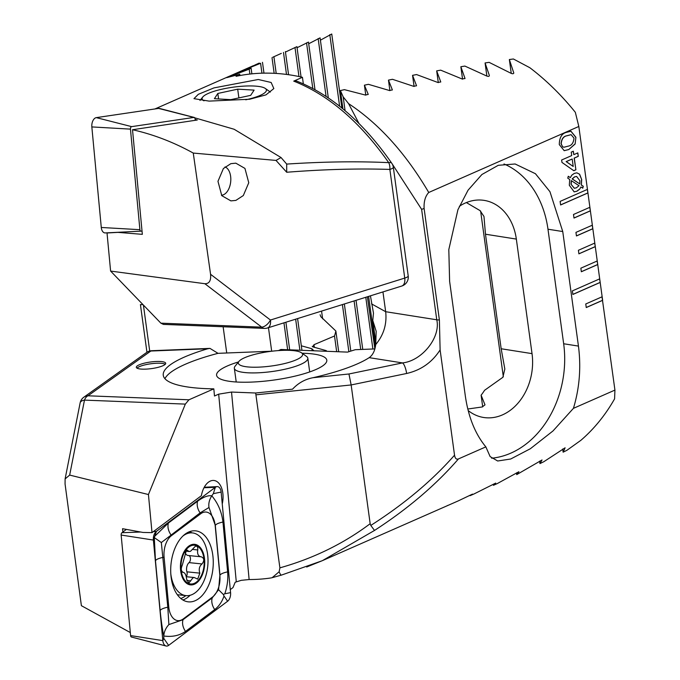 <?xml version="1.0" encoding="UTF-8"?>
<svg xmlns="http://www.w3.org/2000/svg" width="680" height="680" viewBox="0 0 680 680"><rect width="100%" height="100%" fill="white"/><g stroke="black" fill="none" stroke-linecap="round" stroke-linejoin="round"><path stroke-width="1.02" d="M222.25 503.914A18.538 10.948 95.8 0 0 213.885 480.471A18.538 10.948 95.8 0 0 210.324 481.075A18.538 10.948 95.8 0 0 201.399 495.686L152.014 532.627L142.928 532.44L122.561 528.692L122.876 532.024M165.282 364.259A14.832 3.341 -7.8 0 0 153.68 363.451A14.832 3.341 -7.8 0 0 139.434 366.622A14.832 3.341 -7.8 0 0 136.986 368.135M162.826 365.772A14.832 3.341 -7.8 0 0 165.707 363.29A14.832 3.341 -7.8 0 0 155.397 361.522A14.832 3.341 -7.8 0 0 139.188 364.837A14.832 3.341 -7.8 0 0 136.315 367.319A14.832 3.341 -7.8 0 0 146.625 369.087A14.832 3.341 -7.8 0 0 162.826 365.772M302.09 353.217A55.624 12.529 172.2 0 1 325.703 363.23A55.624 12.529 172.2 0 1 316.022 369.469A55.624 12.529 172.2 0 1 261.477 381.454A55.624 12.529 172.2 0 1 218.475 377.927A55.624 12.529 172.2 0 1 227.367 365.959A55.624 12.529 172.2 0 1 238.519 361.93M440.113 349.902C432.131 362.346 420.971 370.209 406.623 373.481A9.274 2.601 -101.7 0 0 402.483 362.916L369.18 357.654A108.46 24.429 -7.8 0 1 357.153 363.97A108.46 24.429 -7.8 0 1 312.987 377.714C305.082 379.202 298.265 383.027 292.519 389.181L255.663 393.006L279.905 567.851C313.523 558.382 343.604 543.668 370.166 523.711L370.796 525.436C404.2 504.075 432.115 480.658 454.537 455.192L440.113 349.902L439.382 319.966L424.116 208.505C423.759 201.501 425.298 196.155 428.749 192.482L578.825 126.471L575.331 112.31A231.761 177.327 -113.7 0 0 529.856 67.728L513.4 58.99L509.354 59.526L513.783 72.981M213.826 388.85A108.46 24.429 -7.8 0 1 163.26 375.275A108.46 24.429 -7.8 0 1 207.74 348.763L150.85 351.024A9.274 3.562 -92.3 0 1 151.708 350.71A9.274 9.274 0 0 0 146.702 352.418A9.274 8.296 54.5 0 1 150.85 351.024L87.984 395.794L188.946 399.789L213.826 388.85L214.481 396.006L218.671 394.162L231.531 392.054L255.663 393.006M279.905 567.851L279.14 571.769L272.153 577.685L270.946 577.949A231.761 177.327 66.3 0 1 249.126 579.538L241.281 580.329L235.186 582.233L233.01 587.554L230.291 589.594M602.149 296.76L585.76 303.969L586.254 307.547L602.641 300.339L599.7 278.859L572.381 290.878L572.875 294.457L600.193 282.438L599.564 278.927M599.7 278.859L597.244 260.967L580.856 268.175L581.349 271.753L597.737 264.546L597.108 261.026M597.244 260.967L594.796 243.066L578.408 250.274L578.892 253.852L595.289 246.644L594.66 243.125M594.796 243.066L592.348 225.174L575.952 232.381L576.444 235.96L592.832 228.752L592.203 225.233M592.348 225.174L589.891 207.272L573.504 214.481L573.996 218.059L590.385 210.851L589.755 207.332M589.891 207.272L587.443 189.38L560.125 201.391L560.609 204.969L587.928 192.958L587.299 189.44M587.443 189.38L578.825 126.471M458.464 458.915C435.965 484.874 407.983 508.716 374.51 530.442L322.422 560.635L458.125 500.947L472.489 494.113L470.127 495.66L474.011 493.96L495.72 483.098L493.45 485.299L497.327 483.548L518.899 471.733L516.723 474.614L542.037 459.969L539.954 463.581L543.821 461.712L565.106 447.805L563.134 452.183L566.992 450.254L580.89 440.308A231.761 177.327 -113.7 0 0 614.584 398.863L614.933 390.091L573.427 408.349C579.53 388.11 581.196 367.353 578.442 346.086L562.751 231.549L549.95 191.692L535.44 173.714L515.134 163.99L498.27 165.308L481.908 174.505L468.052 190.204L457.921 209.72L448.808 249.594L449.616 281.308L465.307 395.845C468.358 416.984 475.201 433.993 485.843 446.87L458.464 458.915C456.399 459.714 455.09 458.473 454.537 455.192M614.933 390.091L602.012 296.82M573.818 154.641L577.813 152.889L578.281 156.332L574.285 158.083L575.892 169.787L573.792 170.714L561.961 162.418L561.629 160.004L571.718 155.567L571.242 152.124L573.342 151.206L573.818 154.641L573.206 151.266M576.946 191.216L574.149 191.862L569.321 185.266L569.712 179.46L567.774 178.177L568.284 176.256L570.325 177.624L571.821 175.151L574.328 173.4L576.861 172.831L579.623 174.242L581.689 179.562L581.366 184.994L583.27 186.26L582.777 188.19L580.941 186.957L579.623 189.236L576.946 191.216L574.073 191.862M575.9 137.309L575.135 143.999L568.786 149.557L564.204 150.68L559.3 144.611C559.376 137.615 561.756 133.526 566.423 132.353L570.987 131.24L575.9 137.309L575.135 143.999M448.298 505.265L447.363 505.588M573.427 408.349L553.01 430.933L530.34 448.74L510.688 459.008L497.683 460.998L490.135 456.594L485.843 446.87M322.422 560.635L306.68 567.001M406.623 373.481L351.152 384.948L348.942 373.983L402.483 362.916C422.084 360.885 440.929 337.17 436.756 319.787L421.625 209.346L391.654 163.081M256.199 394.808L351.152 384.948L370.166 523.711M188.946 399.789L185.334 404.107L148.435 494.538L69.666 475.082L65.11 478.924L65.067 484.024L81.388 605.685L130.305 632.553M321.852 560.864L281.409 575.11A9.274 1.623 -105.2 0 1 279.14 571.769M374.51 530.442L370.796 525.436M65.11 478.924L80.121 402.951A9.274 4.522 11.2 0 1 84.481 400.112L69.666 475.082M207.74 348.763L209.975 348.389L218.017 353.337L272.119 351.186M164.925 378.692A108.46 24.429 172.2 0 1 218.017 353.337M278.418 350.591L280.933 349.477L347.548 352.113L355.291 349.699L374.833 348.925M369.18 357.654C372.759 355.13 374.935 350.769 375.717 344.573L376.184 331.322L372.784 320.475L373.473 313.14L370.438 295.825M375.717 344.573C383.707 334.976 387.03 324.028 385.671 311.712L382.95 291.916M375.938 343.485L372.784 320.475M513.783 73.134L513.74 72.82C513.663 73.933 512.644 74.043 510.697 73.126L489.115 62.356L485.078 62.951L489.362 75.472C489.285 76.534 488.274 76.653 486.319 75.837L464.882 66.079L460.853 66.734L465.043 78.531L462.009 78.948L440.7 70.159L436.679 70.873L440.776 81.983L437.75 82.441L416.568 74.57L412.548 75.335L416.551 85.791L413.534 86.292L392.471 79.297L388.467 80.112L392.385 89.947L389.368 90.491L368.416 84.32L364.421 85.187L368.254 94.435L365.245 95.013L344.411 89.65L340.416 90.567L343.196 96.9L348.576 103.632C379.066 123.777 405.79 153.391 428.749 192.482M345.083 110.67L343.196 96.9M358.972 123.48L348.576 103.632M467.798 409.012L482.196 406.963L485.002 404.863L481.108 395.199A51.91 40.528 99 0 0 484.56 390.303L502.877 377.298L504.832 369.019L501.168 348.755L485.477 234.218L483.998 216.758M468.18 410.558A51.91 40.528 99 0 0 483.659 417.486A51.91 40.528 99 0 0 532.032 353.634L516.341 239.088A51.91 40.528 99 0 0 484.185 200.387A51.91 40.528 99 0 0 459.34 206.304M483.93 216.393L480.046 210.613L466.361 202.581M491.657 458.21A92.701 72.369 99 0 0 563.66 343.757L547.978 229.211A92.701 72.369 99 0 0 503.999 163.974M424.116 208.505L421.625 209.346M389.903 90.644L388.467 80.112M470.127 495.66L470.067 495.21M414.077 86.471L412.548 75.335M493.45 485.299L493.306 484.228M482.698 406.835L481.108 395.199M438.294 82.637L436.679 70.873M516.723 474.614L516.486 472.872M503.319 376.745L480.633 211.089M462.562 79.169L460.853 66.734M375.445 346.273L368.611 296.395M342.924 108.868L340.416 90.567M365.78 95.149L364.421 85.187M539.954 463.581L539.623 461.142M486.88 76.084L485.078 62.951M563.134 452.183L562.7 448.995M511.25 73.406L509.354 59.526M148.435 494.538L152.014 532.627M568.259 176.332L570.325 177.624M576.784 172.831L579.623 174.242M579.479 174.242L581.689 179.562M581.536 179.554L581.366 184.994M581.213 184.986L583.27 186.26M583.125 186.26L582.649 188.105M579.623 189.236L580.941 186.957M579.479 189.227L576.802 191.216M576.538 176.443L574.549 176.876L572.135 178.917L579.827 183.965L579.827 180.65L576.615 176.443L574.693 176.885L572.279 178.925L579.827 183.965M571.038 184.263L574.396 188.267L576.394 187.816L579.012 185.682L571.268 180.6L571.038 184.263L574.319 188.267M571.413 180.608L571.192 184.271M577.668 152.949L578.281 156.332M578.136 156.323L574.285 158.083M574.141 158.083L575.892 169.787M575.739 169.779L573.725 170.671M572.186 159.01L566.134 161.602L573.206 166.464L572.186 159.01L566.279 161.611L573.206 166.464M574.991 143.99L568.786 149.557M568.633 149.557L564.137 150.671M570.911 131.24L575.748 137.3M571.013 134.674L566.746 135.787C563.397 136.365 561.501 139.034 561.042 143.811L562.658 146.888L564.017 147.212M562.802 146.888L564.086 147.212L568.302 146.124C571.634 145.554 573.538 142.894 574.005 138.142L571.09 134.674L566.89 135.796C563.542 136.374 561.646 139.043 561.196 143.811L562.658 146.888M560.601 204.901L587.784 192.95M572.866 294.389L600.04 282.438M573.979 218L590.24 210.851M576.436 235.892L592.688 228.744M578.884 253.793L595.136 246.644M581.34 271.685L597.592 264.537M586.245 307.479L602.497 300.33M195.432 546.202L190.528 551.293L189.32 551.505L186.422 550.163L182.308 565.173C180.736 568.726 180.99 571.106 183.073 572.313L183.073 572.313C185.011 572.688 186.184 574.974 186.609 579.164L188.819 583.108L193.01 577.754L194.361 577.549L197.684 579.13L199.844 573.146C198.594 569.304 199.316 566.236 202.028 563.95C204.553 560.498 204.289 558.119 201.212 556.801L201.212 556.801C198.288 556.333 197.132 554.047 197.736 549.958C198.042 547.154 197.276 545.904 195.432 546.202L190.528 551.293L189.32 551.505L186.422 550.163L182.308 565.173C180.736 568.726 180.99 571.106 183.073 572.313C185.011 572.688 186.184 574.974 186.609 579.164L188.819 583.108L193.01 577.754L194.361 577.549L197.684 579.13L199.844 573.146C198.594 569.304 199.316 566.236 202.028 563.95C204.553 560.498 204.289 558.119 201.212 556.801C198.288 556.333 197.132 554.047 197.736 549.958C198.042 547.154 197.276 545.904 195.432 546.202L196.214 546.091L195.432 546.202M192.075 594.592A31.518 18.615 95.8 0 0 207.808 556.087A31.518 18.615 95.8 0 0 192.431 532.908A31.518 18.615 95.8 0 0 186.38 533.928A31.518 18.615 95.8 0 0 183.013 535.95A31.518 18.615 95.8 0 1 186.38 533.928A31.518 18.615 95.8 0 1 192.431 532.908A31.518 18.615 95.8 0 1 207.808 556.087A31.518 18.615 95.8 0 1 192.075 594.592A31.518 18.615 95.8 0 1 186.022 595.62A31.518 18.615 95.8 0 0 192.075 594.592M180.557 569.891A20.391 12.044 95.8 0 0 194.42 584.231A20.391 12.044 95.8 0 0 204.595 559.317A20.391 12.044 95.8 0 0 190.74 544.977A20.391 12.044 95.8 0 0 180.557 569.891A20.391 12.044 95.8 0 0 194.42 584.231A20.391 12.044 95.8 0 0 204.595 559.317A20.391 12.044 95.8 0 0 190.74 544.977A20.391 12.044 95.8 0 0 180.557 569.891M170.807 573.877A31.518 18.615 95.8 0 0 186.022 595.62A31.518 18.615 95.8 0 1 170.807 573.877M194.335 583.338A19.465 11.5 95.8 0 0 204.051 559.555A19.465 11.5 95.8 0 0 190.816 545.87A19.465 11.5 95.8 0 0 181.101 569.653A19.465 11.5 95.8 0 0 194.335 583.338A19.465 11.5 95.8 0 0 204.051 559.555A19.465 11.5 95.8 0 0 190.816 545.87A19.465 11.5 95.8 0 0 181.101 569.653A19.465 11.5 95.8 0 0 194.335 583.338M187.068 550.035L186.422 550.163L187.068 550.035M186.787 580.49L190.774 580.899L186.787 580.49M184.986 551.939A6.681 3.944 95.8 0 0 188.011 555.466A6.681 3.944 95.8 0 0 188.249 555.483A6.681 3.944 95.8 0 1 188.011 555.466L200.923 556.784L188.011 555.466A6.681 3.944 95.8 0 1 184.986 551.939M188.938 555.56A3.817 2.252 -84.2 0 1 190.459 558.756A3.817 2.252 -84.2 0 1 189.04 562.623A6.681 3.944 95.8 0 0 186.881 571.821L199.844 573.146L186.881 571.821A3.817 2.252 -84.2 0 1 186.278 576.716L194.361 577.541L186.269 576.716A3.817 2.252 -84.2 0 0 186.881 571.821A6.681 3.944 95.8 0 1 189.04 562.623L202.028 563.95L189.04 562.623A3.817 2.252 -84.2 0 0 190.459 558.756A3.817 2.252 -84.2 0 0 188.938 555.56M230.851 163.659L235.841 163.174L244.945 168.402L248.761 182.75L243.321 195.543L235.883 200.396L230.894 200.881L221.782 195.653L217.965 181.314L223.405 168.521L230.851 163.659M209.108 101.116L193.97 98.651L198.314 94.316L213.996 87.89L258.281 79.492L271.159 82.484L273.836 88.57L265.948 94.885L249.645 99.237L209.108 101.116M276.021 160.42L193.264 153.068L210.57 274.286L270.445 320.034L404.745 278.086L389.861 169.422A9.274 2.091 -7.8 0 0 393.32 167.255A9.274 9.274 0 0 0 391.782 163.276A9.274 3.519 -34.4 0 0 388.714 162.639A9.274 5.763 91.9 0 1 389.861 169.422C358.224 168.394 323.833 169.337 286.697 172.252L276.021 160.42L281.044 157.539L286.697 164.084C323.374 161.679 357.374 161.194 388.714 162.639C360.179 122.06 328.525 94.885 293.734 81.124L302.438 77.291A231.761 177.327 -113.7 0 0 272.484 73.245A231.761 177.327 -113.7 0 0 236.053 76.322L239.751 74.264L226.678 77.656M142.978 304.623A9.274 2.091 -7.8 0 1 140.42 304.563L146.948 352.249M227.103 77.537L249.203 69.156L251.099 68.153L238.144 72.369M238.561 72.199L260.593 63.282L252.883 65.875L154.912 108.97M254.838 65.042L259.233 63.078M272.85 57.205L281.316 53.371M285.464 52.045L296.913 46.665L301.07 76.984M297.058 47.727L308.474 42.092L314.993 89.701M308.703 43.767L320.084 37.859L328.312 97.903M320.407 40.188L331.747 34L341.887 108.018M281.044 157.539L234.124 129.251L186.413 115.404M264.35 328.398A9.274 9.274 0 0 0 267.486 327.981A9.274 5.406 72.7 0 0 270.445 320.034A9.274 5.338 127.4 0 1 261.724 327.156A9.274 5.593 92.3 0 0 264.35 328.398L163.404 324.394L160.871 323.161L110.602 271.074L204.867 283.713C209.236 283.806 211.131 280.661 210.57 274.286M302.438 77.291L303.331 83.87M293.734 81.124L296.497 81.031M239.751 74.264L239.921 75.548M268.464 327.675L271.685 351.203M223.133 326.765L226.729 352.988M320.101 314.729L320.807 316.685L335.861 331.015A51.91 19.966 -92.3 0 1 334.517 335.997L313.981 344.7L312.757 346.851L326.366 350.676A51.91 19.966 -92.3 0 1 325.669 351.245M312.239 346.332L312.757 346.851M314.024 350.786A51.91 19.966 -92.3 0 1 311.882 348.729L301.325 345.797M286.697 164.084L286.697 172.252M262.488 62.33L263.968 73.142M297.594 318.572L301.937 350.31M272.017 57.698L274.159 73.312M311.882 348.729L312.154 350.719M273.921 56.797L276.199 73.431M283.483 52.419L286.493 74.426M285.396 51.578L288.567 74.707M326.366 350.676L326.451 351.279M294.993 47.464L298.971 76.534M334.517 335.997L336.668 351.688M335.861 331.015L338.708 351.764M306.544 42.831L312.8 88.51M342.405 304.58L348.857 351.704M249.203 69.156L249.875 74.052M283.959 322.839L287.64 349.741M251.099 68.153L251.88 73.84M285.906 322.226L289.68 349.826M260.593 63.282L261.945 73.194M295.647 319.183L299.897 350.225M344.352 303.969L350.803 351.101M318.147 38.539L326.077 96.407M354.093 300.925L360.74 349.477M356.039 300.322L362.763 349.401M329.8 34.62L339.609 106.191M365.78 297.279L372.87 349.001M367.378 296.777L374.867 348.789M110.602 271.074L107.023 232.985L117.938 232.373L142.332 234.345L132.515 129.736C153.272 134.394 173.519 142.171 193.264 153.068M108.417 232.781L107.023 232.985M195.16 119.468L197.302 120.003L132.515 129.736M118.583 232.271L117.938 232.373M245.744 99.798A32.444 7.31 -7.8 0 0 265.999 91.477A32.444 7.31 -7.8 0 0 265.302 88.451A32.444 7.31 -7.8 0 0 233.266 87.167A32.444 7.31 -7.8 0 0 202.75 97.019A32.444 7.31 -7.8 0 0 202.521 97.342A32.444 7.31 -7.8 0 0 204 100.835M237.685 89.165L217.829 93.457L214.404 98.702L230.834 99.654L250.682 95.353L254.107 90.109L237.685 89.165L238.884 97.911M218.586 98.948L217.829 93.457M301.512 352.801L306.561 356.43A37.077 8.347 172.2 0 1 307.819 358.207A37.077 8.347 172.2 0 1 300.186 364.599A37.077 8.347 172.2 0 1 259.769 372.725A37.077 8.347 172.2 0 1 234.345 368.271A37.077 8.347 172.2 0 1 235.076 366.223L238.96 361.377A32.444 7.31 172.2 0 1 245.004 357.57A32.444 7.31 172.2 0 1 276.743 350.719A32.444 7.31 172.2 0 1 301.512 352.801A32.444 7.31 172.2 0 1 295.936 359.958A32.444 7.31 172.2 0 1 257.074 367.2A32.444 7.31 172.2 0 1 238.96 361.377M140.913 231.157L105.553 232.908A7.412 4.378 -84.2 0 1 105.29 232.934A7.412 4.378 -84.2 0 1 101.278 227.469L91.843 126.922A7.412 4.378 -84.2 0 1 96.314 117.631L158.601 108.417A7.412 4.378 -84.2 0 1 159.638 108.477L194.233 117.436A1.998 1.181 -84.2 0 1 195.1 118.881L195.237 120.309M142.026 231.004L141.049 231.149A1.998 1.181 -84.2 0 1 140.981 231.157A1.998 1.181 -84.2 0 1 139.901 229.687L130.458 129.132A1.998 1.181 -84.2 0 1 131.665 126.633L193.953 117.419A1.998 1.181 -84.2 0 1 194.233 117.436M170.944 575.603A35.691 21.08 95.8 0 0 188.351 601.851A35.691 21.08 95.8 0 0 213.019 557.098A35.691 21.08 95.8 0 0 195.611 530.842A35.691 21.08 95.8 0 0 170.944 575.603M212.483 597.065A18.538 10.948 95.8 0 0 219.87 575.518L215.186 525.7A18.538 10.948 95.8 0 0 200.71 513.765L171.479 535.636A18.538 10.948 95.8 0 0 164.093 557.175L168.776 607.002A18.538 10.948 95.8 0 0 183.243 618.928L212.483 597.065L212.237 597.856L218.586 589.738L219.87 575.518M227.621 601.248A7.412 4.378 95.8 0 0 230.571 592.637L221.136 492.082A7.412 4.378 95.8 0 0 217.124 486.616A7.412 4.378 95.8 0 0 215.347 487.313L156.34 531.446A7.412 4.378 95.8 0 0 153.382 540.064L162.826 640.611A7.412 4.378 95.8 0 0 166.056 646A7.412 4.378 95.8 0 0 168.614 645.388L227.621 601.248L224.026 596.029C222.071 601.766 218.969 606.279 214.719 609.569L185.478 631.439C179.358 635.647 172.125 637.168 163.786 635.995L163.761 638.341L162.826 640.611L130.594 635.587A1.998 1.181 95.8 0 0 131.461 637.041L166.056 646M126.386 529.397L121.95 532.721A1.998 1.181 95.8 0 0 121.15 535.041L130.594 635.587M208.989 507.492C208.361 503.616 209.304 499.74 211.803 495.848C218.017 503.225 221.731 511.955 222.955 522.044L227.63 571.871A12.979 3.332 174.6 0 0 219.98 575.237L215.305 525.41L208.989 507.492L200.107 512.89L161.33 542.546L167.798 607.197L168.878 624.58C165.733 628.057 164.042 631.865 163.786 635.995C162.341 629.111 161.135 620.627 160.148 610.563L155.474 560.736L154.292 537.574L154.844 536.146L168.385 523.039L197.625 501.168C203.507 496.935 208.233 495.159 211.803 495.848L213.325 493.654L215.347 487.313L204 487.73M227.63 571.871C228.233 579.215 227.29 586.525 224.791 593.802L223.329 594.473L224.026 596.029M168.878 624.58L182.996 619.726L183.243 618.928M218.586 589.738L223.329 594.473M154.292 537.574L161.33 542.546M225.029 166.915A14.365 8.483 -84.2 0 1 229.424 171.785A14.365 8.483 -84.2 0 1 227.426 191.267A14.365 8.483 -84.2 0 1 223.074 194.905A14.365 8.483 -84.2 0 1 221.442 195.211M312.987 377.714L348.942 373.983M185.334 404.107L84.481 400.112A9.274 5.593 -87.7 0 1 87.984 395.794A9.274 8.296 54.5 0 0 83.835 397.197A9.274 9.274 0 0 0 80.121 402.951M371.543 303.883L385.671 311.712L436.756 319.787A9.274 2.091 172.2 0 0 439.382 319.966M501.168 348.755L532.032 353.634M485.477 234.218L516.341 239.088M562.751 231.549L547.978 229.211M578.442 346.086L563.66 343.757M218.671 394.162L236.275 581.757M231.531 392.054L249.126 579.538M186.09 550.384L187.875 550.571L186.09 550.384M192.703 549.44L197.736 549.958L192.703 549.44M267.486 327.981L401.786 286.034A9.274 5.406 72.7 0 0 404.745 278.086A9.274 2.091 -7.8 0 0 406.411 277.474A9.274 2.091 -7.8 0 0 408.204 275.927L393.32 167.255M160.871 323.161L261.724 327.156L204.867 283.713M143.412 305.074L149.702 351.007M313.981 344.7L314.356 347.412M321.563 311.091L322.626 318.835M193.953 117.419L158.601 108.417M131.665 126.633L96.314 117.631M130.458 129.132L91.843 126.922M139.901 229.687L101.278 227.469M182.903 600.006A35.691 21.08 95.8 0 0 190.119 595.281M180.829 598.519A34.476 20.357 95.8 0 0 185.852 595.604M121.15 535.041L153.382 540.064L154.079 538.381M121.95 532.721L140.675 532.024M153.451 531.556L156.34 531.446L154.844 536.146M191.726 532.831A35.691 21.08 95.8 0 0 189.898 531.556M163.761 638.341L168.614 645.388M224.791 593.802L230.571 592.637M213.325 493.654L221.136 492.082M185.478 631.439C182.809 627.342 181.976 623.441 182.996 619.726L212.237 597.856A12.979 9.206 53.2 0 0 214.719 609.569M160.148 610.563A12.979 3.332 174.6 0 1 167.798 607.197L168.776 607.002M155.474 560.736C156.179 559.428 158.729 558.306 163.115 557.37L164.093 557.175M168.385 523.039C167.373 526.754 168.198 530.663 170.867 534.752L171.479 535.636M197.625 501.168A12.979 9.206 53.2 0 0 200.107 512.89L200.71 513.765M222.955 522.044C218.56 522.979 216.01 524.101 215.305 525.41L215.186 525.7M281.409 575.11L272.153 577.685M209.975 348.389L151.708 350.71M146.702 352.418L83.835 397.197M177.352 594.728L186.022 595.62L177.352 594.728M187.85 532.44L192.431 532.908L187.85 532.44M182.537 572.245L183.269 572.322L182.537 572.245M185.436 551.115L189.32 551.514L185.436 551.115M401.786 286.034A9.274 9.274 0 0 0 408.204 275.927M296.497 81.022C331.594 94.936 363.358 122.357 391.782 163.276M202.75 97.019L199.996 100.453M265.302 88.451L270.351 92.072M234.345 368.271L236.224 381.99M307.819 358.207L309.697 371.926M140.981 231.157L105.29 232.934M204.246 487.262L217.124 486.616"/></g></svg>
